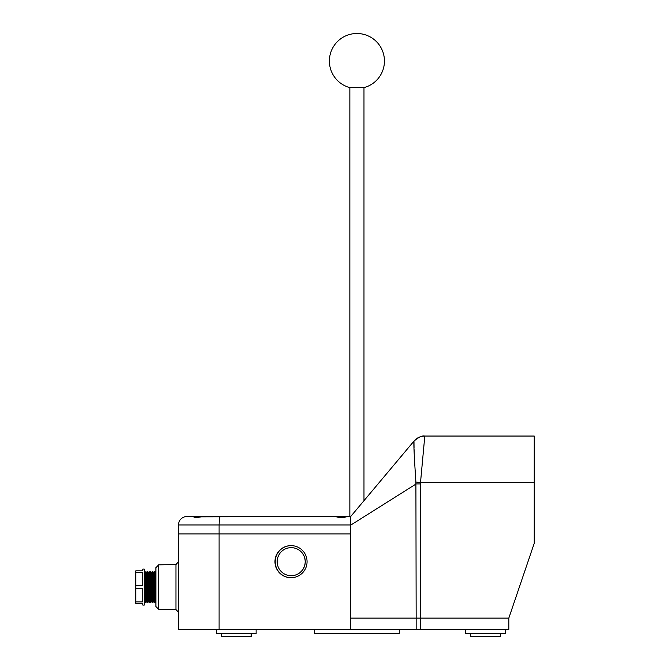 <?xml version="1.0" encoding="UTF-8"?>
<svg xmlns="http://www.w3.org/2000/svg" width="670" height="670" viewBox="0 0 670 670"><rect width="100%" height="100%" fill="white"/><g stroke="black" fill="none" stroke-linecap="round" stroke-linejoin="round"><path stroke-width="1" d="M420.383 618.108L508.815 618.108L534.225 543.328L534.225 436.044L424.805 436.044L420.383 483.924L420.383 618.108L350.745 618.108L350.745 533.915L350.745 617.908M350.745 618.108L381.774 618.108M291.174 575.706L291.249 575.706A14.028 14.011 -90 0 0 305.26 561.678A14.028 14.011 -90 0 0 291.249 547.658L291.174 547.658A14.028 14.011 -90 0 0 277.162 561.678A14.028 14.011 -90 0 0 291.174 575.706A14.028 14.011 -90 0 0 305.185 561.678A14.028 14.011 -90 0 0 291.174 547.658M274.968 561.678A16.055 16.047 -90 0 0 291.014 577.741A16.055 16.047 -90 0 0 307.061 561.678A16.055 16.047 -90 0 0 291.014 545.623A16.055 16.047 -90 0 0 274.968 561.678M291.132 545.623A16.055 16.047 -90 0 0 275.203 561.678A16.055 16.047 -90 0 0 291.132 577.741M158.673 609.332L155.892 606.509L155.892 567.674L158.673 564.852L158.673 609.332L175.95 609.633L175.95 564.55L178.48 561.745L178.404 562.398M145.013 572.984L145.013 601.199L144.259 602.623L144.259 571.56L145.013 572.984L145.909 571.56L145.909 602.623L146.655 601.199L147.551 602.623L147.551 571.56L146.655 572.984L146.655 601.199M148.296 572.984L148.296 601.199L149.192 602.623L149.192 571.56L148.296 572.984L147.551 571.56M149.946 572.984L149.946 601.199L150.842 602.623L150.842 571.56L149.946 572.984L149.192 571.56M151.588 572.984L151.588 601.199L152.484 602.623L152.484 571.56L151.588 572.984L150.842 571.56M153.237 572.984L153.237 601.199L154.133 602.623L154.133 571.56L153.237 572.984L152.484 571.56M154.879 572.984L154.879 601.199L155.775 602.623L155.775 571.56L154.879 572.984L154.133 571.56M135.775 587.087L135.775 585.706L142.836 585.706L142.836 572.247L135.775 572.247L135.775 570.857L142.836 570.857L142.836 569.09L144.251 569.09L144.251 605.094L142.836 605.094L142.836 603.327L135.775 603.327L135.775 587.087M135.775 601.936L142.836 601.936L142.836 588.478L135.775 588.478M135.775 585.706L135.775 572.247M350.703 618.15L420.383 618.15L420.383 629.44L178.48 629.44L178.48 533.957L350.703 533.957L350.703 629.44M420.383 629.44L508.815 629.44L508.815 618.15L420.383 618.15M500.339 633.678L500.339 636.5L470.7 636.5L470.7 633.678M251.183 633.678L251.183 636.5L221.535 636.5L221.535 633.678M505.281 629.44L505.281 633.678L465.759 633.678L465.759 629.44M256.124 629.44L256.124 633.678L216.594 633.678L216.594 629.44M350.703 516.511L413.993 441.086L350.703 516.511L350.703 524.962L219.098 524.962L219.442 516.511L335.528 516.511L193.596 516.846C194.777 517.701 197.926 517.592 203.027 516.511L335.645 516.511C339.28 517.985 343.174 517.985 347.303 516.511L186.938 516.511A8.459 8.459 0 0 0 178.48 524.962L178.48 533.915L350.745 533.915M420.383 483.924L416.162 483.924L350.703 525.146L350.703 533.915M414.043 447.937L413.976 441.12C418.758 437.049 422.368 435.374 424.788 436.078C422.368 435.374 418.758 437.049 413.976 441.103C416.841 437.828 420.45 436.153 424.788 436.078L424.788 436.078C420.442 436.153 416.841 437.828 413.976 441.103L363.978 500.691L413.976 441.103C413.591 443.448 414.236 457.091 415.903 482.015L416.162 618.108M414.077 449.503L414.127 451.856L414.077 449.503M424.805 436.044A14.12 14.12 0 0 0 413.993 441.086A14.12 14.12 0 0 1 424.805 436.044A14.12 14.12 0 0 0 413.993 441.086A14.12 14.12 0 0 1 424.805 436.044A14.12 14.12 0 0 0 413.993 441.086A14.12 14.12 0 0 1 424.805 436.044M534.225 482.626L420.475 482.626L415.903 482.015M363.978 87.636A27.529 27.529 0 0 0 356.917 33.5A27.529 27.529 0 0 0 349.857 87.636L363.978 87.636L363.978 500.691M399.27 629.44L399.27 633.678L314.565 633.678L314.565 629.44M219.098 533.915L219.098 524.962L178.48 524.962A8.459 8.459 0 0 1 186.938 516.511L194.3 516.511M347.529 516.511L349.857 516.511L347.529 516.511M416.162 629.44L416.162 618.15M219.098 533.957L219.098 629.44M175.95 609.633L178.455 612.079M146.655 572.984L145.909 571.56M154.879 601.199L154.133 602.623M153.237 601.199L152.484 602.623M151.588 601.199L150.842 602.623M149.946 601.199L149.192 602.623M148.296 601.199L147.551 602.623M145.013 601.199L145.909 602.623M158.673 564.852L175.976 564.55M349.857 87.636L349.857 516.511"/></g></svg>
